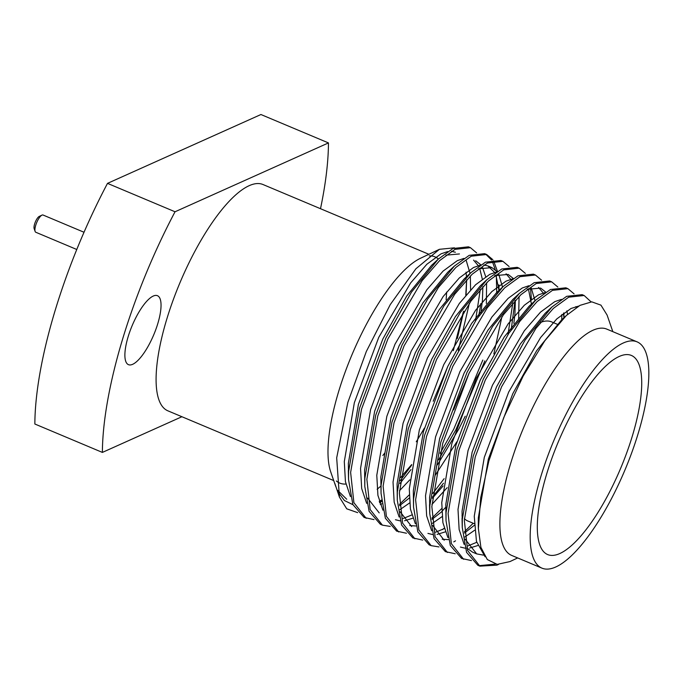 <?xml version="1.0" encoding="UTF-8"?>
<svg xmlns="http://www.w3.org/2000/svg" width="683" height="683" viewBox="0 0 683 683"><rect width="100%" height="100%" fill="white"/><g stroke="black" fill="none" stroke-linecap="round" stroke-linejoin="round"><path stroke-width="1.02" d="M84.018 232.254L43.055 215.025A9.349 2.928 112.8 0 0 42.005 215.111A9.349 2.928 112.8 0 0 41.962 215.136A9.349 2.928 112.8 0 0 36.728 222.513A9.349 2.928 112.8 0 0 35.115 231.409A9.349 2.928 112.8 0 0 35.806 232.263L76.769 249.491M619.268 356.441A108.008 33.86 112.8 0 0 551.958 458.105A108.008 33.86 112.8 0 0 547.638 554.562A108.008 33.86 112.8 0 0 559.753 553.563A108.008 33.86 112.8 0 0 627.071 451.89A108.008 33.86 112.8 0 0 631.382 355.442A108.008 33.86 112.8 0 0 619.268 356.441M461.998 515.691A108.008 33.86 112.8 0 0 462.434 516.365M464.389 518.713A108.008 33.86 112.8 0 0 467.829 521.001L474.224 523.69M153.265 296.046A37.403 11.722 112.8 0 0 129.958 331.255A37.403 11.722 112.8 0 0 128.464 364.662A37.403 11.722 112.8 0 0 132.656 364.312A37.403 11.722 112.8 0 0 155.972 329.104A37.403 11.722 112.8 0 0 157.466 295.705A37.403 11.722 112.8 0 0 153.265 296.046M454.46 247.827L439.417 249.312L420.532 258.242A122.735 38.479 112.8 0 0 338.555 391.846A122.735 38.479 112.8 0 0 330.7 471.833L335.737 486.416M336.352 480.977A122.735 38.479 112.8 0 0 339.741 483.103A122.735 38.479 112.8 0 0 345.88 484.042M382.847 455.484A122.735 38.479 112.8 0 0 384.785 452.966M433.201 401.262L447.988 365.986M411.704 464.568L400.528 477.596M352.923 504.694L344.394 500.519L337.94 491.837M439.417 249.312L415.904 268.761L390.249 304.618L366.319 351.506L347.826 402.449L336.685 457.875L339.434 497.104L334.807 483.351M379.517 502.27L381.464 500.648M400.187 480.755L411.601 465.217M339.434 497.104L346.742 508.818L357.653 512.643M495.346 564.107L478.877 565.678M498.53 564.448L496.951 565.14L479.876 566.139L477.844 565.285L466.566 552.359L462.263 527.455L462.306 519.396L473.199 456.15L499.529 385.989L525.167 339.963L551.89 307.017L566.668 296.328L582.112 294.646L584.144 295.5L591.085 301.877M479.876 566.139L467.599 550.507L464.338 520.25L475.231 457.004L501.561 386.843L535.907 328.395L553.375 308.383L568.7 297.182L584.144 295.5M410.97 469.58L399.939 483.444M381.549 501.518L379.722 502.927M482.813 360.052L453.777 429.078L440.108 453.307M409.219 494.91L399.453 504.413M373.994 519.592L364.141 517.458L352.855 504.532L348.552 479.628L348.595 471.569L359.497 408.332L385.827 338.162L411.456 292.145L438.187 259.199L452.966 248.51L468.41 246.819L470.442 247.673L476.606 252.872M484.845 360.906L455.809 429.931L438.512 459.941M366.173 518.32L353.896 502.679L350.627 472.423L361.529 409.185L387.859 339.016L422.205 280.576L439.673 260.565L454.998 249.363L470.442 247.673M444.121 478.672L432.774 493.45M382.412 525.15L380.388 524.296L369.102 511.362L364.799 486.458L364.842 478.399L375.735 415.162L402.065 345L427.703 298.975L454.426 266.029L469.212 255.34L484.657 253.649L486.689 254.503L492.853 259.702M443.455 483.248L432.424 497.113M390.232 526.422L382.42 525.15L370.143 509.518L366.873 479.253L377.767 416.015L404.097 345.854L438.443 287.406L455.911 267.394L471.244 256.193L486.68 254.503M441.705 508.579L431.938 518.073M406.479 533.252L396.627 531.126L385.349 518.201L381.046 493.297L381.088 485.237L391.982 421.992L418.312 351.83L443.95 305.805L470.672 272.859L485.451 262.17L500.895 260.488L502.927 261.341L509.1 266.532M445.76 507.23L441.781 511.482M398.659 531.98L386.382 516.348L383.12 486.091L394.014 422.845L420.344 352.684L454.69 294.236L472.158 274.224L487.483 263.023L502.927 261.341M444.121 528.283L442.388 529.615M422.726 540.082L412.874 537.956L401.587 525.031L397.284 500.127L397.327 492.067L408.229 428.83L434.559 358.66L460.188 312.635L486.919 279.689L501.698 269.008L517.142 267.318L519.174 268.171L525.338 273.362M414.905 538.81L402.629 523.178L399.359 492.921L410.252 429.684L436.591 359.514L470.929 301.075L488.405 281.055L503.73 269.862L519.174 268.171M473.225 523.263L464.423 531.741M429.12 544.786L417.834 531.861L413.531 506.957L413.574 498.897L424.467 435.66L450.797 365.49L476.435 319.465L503.158 286.519L517.936 275.838L533.38 274.148L535.412 275.001L541.585 280.201M455.527 540.825L453.777 541.875M438.964 546.921L431.144 545.64L418.875 530.008L415.606 499.751L426.499 436.514L452.829 366.344L487.175 307.905L504.643 287.885L519.968 276.692L535.412 275.001M455.211 553.751L445.359 551.616L434.072 538.691L429.769 513.787L429.82 505.727L440.714 442.49L467.044 372.32L492.674 326.303L519.404 293.357L534.183 282.668L549.627 280.978L551.659 281.831L557.823 287.031M447.391 552.479L435.114 536.838L431.844 506.581L442.746 443.344L469.076 373.174L503.422 314.735L520.89 294.723L536.215 283.522L551.659 281.831M471.449 560.581L461.606 558.455L450.319 545.529L446.016 520.617L446.059 512.557L456.953 449.32L483.282 379.159L508.92 333.133L535.643 300.187L550.43 289.498L565.874 287.808L567.906 288.661L574.07 293.861M463.637 559.309L451.361 543.677L448.091 513.42L458.985 450.174L485.314 380.013L519.661 321.565L537.128 301.553L552.462 290.352L567.897 288.661M480.294 289.498L475.47 320.933M480.892 303.483L478.715 316.067M485.647 254.127L491.547 259.958M492.23 261.162L495.26 269.725M496.345 276.248L496.737 292.998M493.578 260.812L497.463 271.382M512.779 303.158L507.964 334.593M515.016 300.682L511.2 329.735M530.495 288.03L531.4 299.239M561.87 314.462L561.725 320.071M563.885 316.912L563.868 317.894M637.094 341.859L606.811 329.121A122.735 38.479 112.8 0 0 510.449 464.15A122.735 38.479 112.8 0 0 511.635 555.399L541.926 568.136A122.735 38.479 112.8 0 0 638.281 433.116A122.735 38.479 112.8 0 0 637.094 341.859A122.735 38.479 112.8 0 0 540.74 476.888A122.735 38.479 112.8 0 0 541.926 568.136M517.663 557.934L509.979 561.571L497.207 564.38L487.329 559.565L480.909 547.382L478.365 528.548L480.738 497.574L488.874 460.931L503.755 417.578L523.169 376.06L544.803 340.791L566.309 315.546L579.995 305.361L591.768 301.852L600.946 305.147L607.093 315.059L612.83 331.656M428.89 254.289L263.006 184.53A122.735 38.479 112.8 0 0 166.652 319.55A122.735 38.479 112.8 0 0 167.839 410.807L333.714 480.567M320.506 208.708A233.791 73.286 112.8 0 0 328.463 142.918L260.932 114.522L107.504 183.368L175.036 211.773A233.791 73.286 112.8 0 0 102.382 452.411L181.909 416.724M107.504 183.368A233.791 73.286 112.8 0 0 34.85 424.006L102.382 452.411M328.463 142.918L175.036 211.773M446.119 299.726A122.735 38.479 112.8 0 0 446.605 292.051M438.375 259.019A122.735 38.479 112.8 0 0 434.909 256.825A122.735 38.479 112.8 0 0 429.248 255.86M453.299 350.644L463.356 311.781M465.789 295.269L466.609 279.842M557.695 324.442L551.574 321.872A108.008 33.86 112.8 0 0 540.56 322.402M478.331 526.9L478.313 517.953L488.362 459.061L512.771 393.715L536.642 350.721L561.511 320.011L563.842 317.919M483.316 555.108L476.666 553.887L465.097 539.083M462.229 522.751L462.067 511.123L472.115 452.223L496.524 386.885L520.403 343.891L545.273 313.181L548.475 310.338M477.741 545.555L469.537 548.082M465.123 548.21L460.419 547.057M446.016 520.617L445.82 504.293L455.868 445.393L480.286 380.055L504.156 337.06L529.026 306.351L532.236 303.508M566.907 310.816L567.513 314.445M474.6 530.273L464.85 537.017M444.181 540.227L432.612 525.415M429.744 509.083L429.581 497.463L439.63 438.563L464.039 373.217L487.91 330.231L512.779 299.513L519.404 293.357M527.139 289.319L540.654 288.106L545.785 292.136M445.256 531.886L437.052 534.422M432.638 534.55L427.934 533.397M413.531 506.957L413.335 490.633L423.383 431.733L447.8 366.387L471.671 323.392L496.541 292.683L499.751 289.84M531.195 287.825L535.028 300.768M442.114 516.604L432.365 523.349M411.687 526.567L400.118 511.755M397.284 500.127L397.096 483.795L407.145 424.903L431.554 359.557L455.424 316.562L480.294 285.853L486.919 279.689M494.654 275.659L508.169 274.438L513.292 278.476M519.071 296.473L518.628 319.396M447.169 487.653L431.929 504.43M412.771 518.226L404.567 520.753M400.153 520.881L395.448 519.729M381.046 493.297L380.849 476.965L390.898 418.064L415.307 352.727L439.186 309.732L464.056 279.023L467.257 276.18M478.407 268.829L491.931 267.608L497.053 271.638M498.71 274.165L502.534 287.099M501.877 316.818L493.877 353.862M456.901 441.756L435.421 475.001M409.621 502.944L399.871 509.689M379.202 512.899L367.633 498.086M364.799 486.458L364.602 470.135L374.651 411.234L399.068 345.897L422.939 302.902L447.809 272.193L454.426 266.029M475.684 260.778L480.806 264.808M482.471 267.335L485.69 276.658M486.586 282.813L486.364 303.491M469.05 373.225L453.614 409.894M409.817 479.833L399.444 490.761M381.814 503.823L380.286 504.566M348.526 474.924L348.364 463.305L358.413 404.404L382.821 339.058L406.692 296.072L431.562 265.354L434.772 262.511M445.922 255.16L459.437 253.948M466.224 260.505L470.049 273.439M470.339 275.975L470.596 289.805M469.392 303.158L458.267 350.507M424.416 428.087L416.271 441.799M380.866 486.091L377.136 489.276M346.716 499.239L337.607 490.274M485.075 556.747L476.452 541.371L474.25 516.246L484.298 457.354L508.707 392.008L540.577 337.573L556.79 318.927L571.014 308.485L578.74 306.052M476.666 553.887L472.602 552.18L466.865 548.065M464.133 544.351L459.138 529.521L458.003 509.416L468.051 450.515L492.469 385.178L524.339 330.743L540.543 312.097L554.767 301.655L561.392 299.385M575.871 306.616L576.35 307.529M476.708 542.319L468.077 545.862M447.886 537.521L442.9 522.691L441.764 502.586L451.813 443.685L476.222 378.348L508.092 323.913L524.305 305.258L538.52 294.825L545.145 292.555M563.509 313.19L563.945 317.817M474.275 525.364L464.5 533.03M448.398 539.638L442.208 539.229M431.647 530.691L426.653 515.861L425.518 495.756L435.566 436.855L459.975 371.509L491.854 317.083L508.058 298.428L522.282 287.987L528.907 285.725M538.545 287.441L543.702 293.553M444.223 528.651L435.583 532.194M415.401 523.852L410.406 509.023L409.279 488.917L419.328 430.025L443.737 364.679L475.607 310.244L491.82 291.598L506.035 281.157L512.66 278.886M528.403 288.781L531.468 304.294M441.79 511.695L432.015 519.362M415.913 525.978L409.723 525.56M399.154 517.022L394.168 502.193L393.032 482.087L403.081 423.195L427.49 357.849L459.36 303.414L475.573 284.768L489.796 274.327L496.421 272.056M506.06 273.781L511.217 279.885M515.349 300.315L514.922 313.907L513.864 323.358M443.105 485.946L432.322 498.291M411.729 514.991L403.098 518.534M382.915 510.192L377.921 495.363L376.785 475.257L386.834 416.357L411.251 351.019L443.122 296.584L459.326 277.938L473.55 267.497L480.175 265.226M483.914 264.987L487.867 265.9L494.654 272.457M495.918 275.112L498.966 290.42M465.217 416.229L458.805 429.035L437.427 464.841M409.305 498.035L399.529 505.702M366.669 503.362L361.683 488.533L360.547 468.427L370.596 409.527L395.005 344.189L426.875 289.754L443.088 271.1L457.303 260.667L463.928 258.396M473.575 260.112L478.723 266.225M479.671 268.282L482.292 279.031M482.864 286.655L482.437 300.247L480.9 312.899M381.413 500.067L379.244 501.331M350.43 496.532L345.436 481.694L344.3 461.597L354.349 402.697L378.758 337.351L410.637 282.924L426.841 264.27L441.064 253.828L447.689 251.566M451.42 251.327L455.382 252.232M466.054 272.193L466.498 276.965M466.634 280.201L466.062 294.945M463.808 311.106L457.337 338.495M35.115 231.409L34.15 228.609A7.009 2.203 -67.2 0 1 35.362 221.932A7.009 2.203 -67.2 0 1 39.281 216.4A7.009 2.203 -67.2 0 1 39.315 216.383M429.112 544.786L431.144 545.64M478.279 525.253L478.356 528.548M561.511 320.011L566.309 315.546M462.032 518.423L462.263 527.455M545.273 313.181L551.89 307.017M529.026 306.351L535.643 300.187M429.547 504.754L429.769 513.787M496.541 292.683L503.158 286.519M464.056 279.023L470.672 272.859M348.33 470.596L348.552 479.628M431.562 265.354L438.187 259.199M491.931 267.608L487.867 265.9M498.897 284.828L499.034 290.565M563.885 312.908L564.004 317.757M39.281 216.4L41.962 215.136"/></g></svg>
